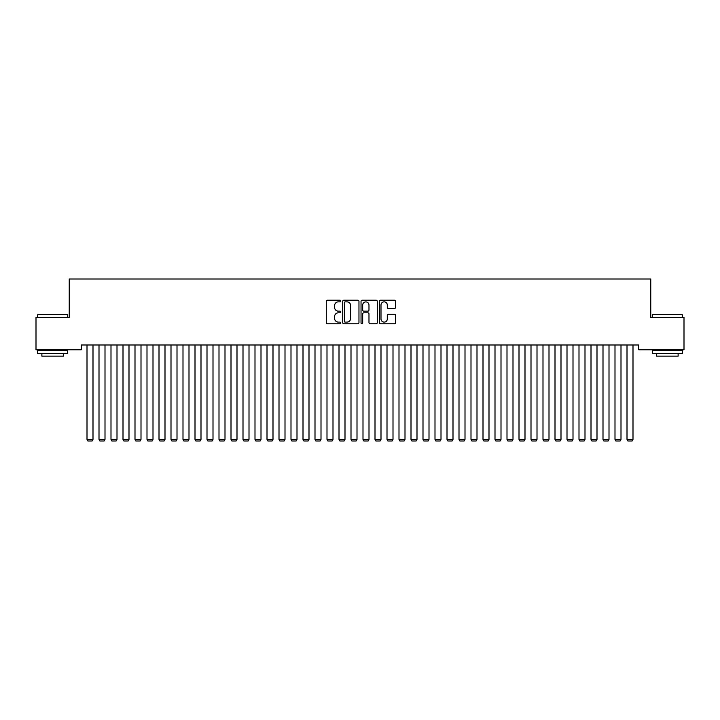 <?xml version="1.0" encoding="UTF-8"?>
<svg xmlns="http://www.w3.org/2000/svg" width="720" height="720" viewBox="0 0 720 720"><rect width="100%" height="100%" fill="white"/><g stroke="black" fill="none" stroke-linecap="round" stroke-linejoin="round"><path stroke-width="1.08" d="M340.803 301.032A0.828 0.828 0 0 0 339.975 300.213L327.465 300.213A1.179 1.179 0 0 0 326.286 301.383L326.286 322.587A1.179 1.179 0 0 0 327.465 323.766L339.975 323.766A0.828 0.828 0 0 0 340.803 322.938A0.828 0.828 0 0 0 339.975 322.119L338.355 322.119A3.771 3.771 0 0 1 334.584 318.348L334.584 316.584A3.771 3.771 0 0 1 338.355 312.813L339.975 312.813A0.828 0.828 0 0 0 340.803 311.985A0.828 0.828 0 0 0 339.975 311.166L338.355 311.166A3.771 3.771 0 0 1 334.584 307.395L334.584 305.631A3.771 3.771 0 0 1 338.355 301.86L339.975 301.86A0.828 0.828 0 0 0 340.803 301.032M394.425 308.511A1.179 1.179 0 0 0 395.604 307.332L395.604 301.383A1.179 1.179 0 0 0 394.425 300.213L380.529 300.213A1.179 1.179 0 0 0 379.35 301.383L379.35 322.587A1.179 1.179 0 0 0 380.529 323.766L394.425 323.766A1.179 1.179 0 0 0 395.604 322.587L395.604 315.405A1.179 1.179 0 0 0 394.425 314.226L388.476 314.226A1.179 1.179 0 0 0 387.297 315.405L387.297 318.969A3.15 3.15 0 0 1 384.147 322.119A3.15 3.15 0 0 1 380.997 318.969L380.997 305.01A3.15 3.15 0 0 1 384.147 301.86A3.15 3.15 0 0 1 387.297 305.01L387.297 307.332A1.179 1.179 0 0 0 388.476 308.511L394.425 308.511M638.757 344.988L81.243 344.988L81.243 349.785L36 349.785L36 317.385L69.237 317.385L69.237 278.991L650.763 278.991L650.763 317.385L684 317.385L684 349.785L638.757 349.785L638.757 344.988M358.965 301.383A1.179 1.179 0 0 0 357.795 300.213L343.89 300.213A1.179 1.179 0 0 0 342.711 301.383L342.711 322.587A1.179 1.179 0 0 0 343.89 323.766L357.795 323.766A1.179 1.179 0 0 0 358.965 322.587L358.965 301.383M362.205 300.213L376.11 300.213A1.179 1.179 0 0 1 377.289 301.383L377.289 322.587A1.179 1.179 0 0 1 376.11 323.766L370.161 323.766A1.179 1.179 0 0 1 368.982 322.587L368.982 313.992A1.179 1.179 0 0 0 367.803 312.813L363.861 312.813A1.179 1.179 0 0 0 362.682 313.992L362.682 322.938A0.828 0.828 0 0 1 361.854 323.766A0.828 0.828 0 0 1 361.035 322.938L361.035 301.383A1.179 1.179 0 0 1 362.205 300.213M345.186 301.86A0.828 0.828 0 0 0 344.367 302.679L344.367 321.291A0.828 0.828 0 0 0 345.186 322.119L346.896 322.119A3.771 3.771 0 0 0 350.667 318.348L350.667 305.631A3.771 3.771 0 0 0 346.896 301.86L345.186 301.86M368.982 305.064A3.15 3.15 0 0 0 365.832 301.914A3.15 3.15 0 0 0 362.682 305.064L362.682 309.987A1.179 1.179 0 0 0 363.861 311.166L367.803 311.166A1.179 1.179 0 0 0 368.982 309.987L368.982 305.064M92.997 344.988L92.997 439.452L87.003 439.452L87.003 344.988M92.997 439.452L92.097 441.009L87.903 441.009L87.003 439.452M105.003 344.988L105.003 439.452L99 439.452L99 344.988M105.003 439.452L104.103 441.009L99.9 441.009L99 439.452M117 344.988L117 439.452L110.997 439.452L110.997 344.988M117 439.452L116.1 441.009L111.897 441.009L110.997 439.452M37.683 314.748L67.68 314.748L37.683 314.748L37.683 317.385M67.68 353.385L37.683 353.385L37.683 350.388L67.68 350.388L67.68 353.385M63.477 353.385L63.477 356.148L41.877 356.148L41.877 353.385M652.32 314.748L682.317 314.748L652.32 314.748L652.32 317.385M682.317 353.385L652.32 353.385L652.32 350.388L682.317 350.388L682.317 353.385M678.123 353.385L678.123 356.148L656.523 356.148L656.523 353.385M128.997 344.988L128.997 439.452L123.003 439.452L123.003 344.988M128.997 439.452L128.097 441.009L123.903 441.009L123.003 439.452M141.003 344.988L141.003 439.452L135 439.452L135 344.988M141.003 439.452L140.103 441.009L135.9 441.009L135 439.452M153 344.988L153 439.452L146.997 439.452L146.997 344.988M153 439.452L152.1 441.009L147.897 441.009L146.997 439.452M164.997 344.988L164.997 439.452L159.003 439.452L159.003 344.988M164.997 439.452L164.097 441.009L159.903 441.009L159.003 439.452M177.003 344.988L177.003 439.452L171 439.452L171 344.988M177.003 439.452L176.103 441.009L171.9 441.009L171 439.452M189 344.988L189 439.452L182.997 439.452L182.997 344.988M189 439.452L188.1 441.009L183.897 441.009L182.997 439.452M200.997 344.988L200.997 439.452L195.003 439.452L195.003 344.988M200.997 439.452L200.097 441.009L195.903 441.009L195.003 439.452M213.003 344.988L213.003 439.452L207 439.452L207 344.988M213.003 439.452L212.103 441.009L207.9 441.009L207 439.452M225 344.988L225 439.452L218.997 439.452L218.997 344.988M225 439.452L224.1 441.009L219.897 441.009L218.997 439.452M236.997 344.988L236.997 439.452L231.003 439.452L231.003 344.988M236.997 439.452L236.097 441.009L231.903 441.009L231.003 439.452M249.003 344.988L249.003 439.452L243 439.452L243 344.988M249.003 439.452L248.103 441.009L243.9 441.009L243 439.452M261 344.988L261 439.452L254.997 439.452L254.997 344.988M261 439.452L260.1 441.009L255.897 441.009L254.997 439.452M272.997 344.988L272.997 439.452L267.003 439.452L267.003 344.988M272.997 439.452L272.097 441.009L267.903 441.009L267.003 439.452M285.003 344.988L285.003 439.452L279 439.452L279 344.988M285.003 439.452L284.103 441.009L279.9 441.009L279 439.452M297 344.988L297 439.452L290.997 439.452L290.997 344.988M297 439.452L296.1 441.009L291.897 441.009L290.997 439.452M308.997 344.988L308.997 439.452L303.003 439.452L303.003 344.988M308.997 439.452L308.097 441.009L303.903 441.009L303.003 439.452M321.003 344.988L321.003 439.452L315 439.452L315 344.988M321.003 439.452L320.103 441.009L315.9 441.009L315 439.452M333 344.988L333 439.452L326.997 439.452L326.997 344.988M333 439.452L332.1 441.009L327.897 441.009L326.997 439.452M344.997 344.988L344.997 439.452L339.003 439.452L339.003 344.988M344.997 439.452L344.097 441.009L339.903 441.009L339.003 439.452M357.003 344.988L357.003 439.452L351 439.452L351 344.988M357.003 439.452L356.103 441.009L351.9 441.009L351 439.452M369 344.988L369 439.452L362.997 439.452L362.997 344.988M369 439.452L368.1 441.009L363.897 441.009L362.997 439.452M380.997 344.988L380.997 439.452L375.003 439.452L375.003 344.988M380.997 439.452L380.097 441.009L375.903 441.009L375.003 439.452M393.003 344.988L393.003 439.452L387 439.452L387 344.988M393.003 439.452L392.103 441.009L387.9 441.009L387 439.452M405 344.988L405 439.452L398.997 439.452L398.997 344.988M405 439.452L404.1 441.009L399.897 441.009L398.997 439.452M416.997 344.988L416.997 439.452L411.003 439.452L411.003 344.988M416.997 439.452L416.097 441.009L411.903 441.009L411.003 439.452M429.003 344.988L429.003 439.452L423 439.452L423 344.988M429.003 439.452L428.103 441.009L423.9 441.009L423 439.452M441 344.988L441 439.452L434.997 439.452L434.997 344.988M441 439.452L440.1 441.009L435.897 441.009L434.997 439.452M452.997 344.988L452.997 439.452L447.003 439.452L447.003 344.988M452.997 439.452L452.097 441.009L447.903 441.009L447.003 439.452M465.003 344.988L465.003 439.452L459 439.452L459 344.988M465.003 439.452L464.103 441.009L459.9 441.009L459 439.452M477 344.988L477 439.452L470.997 439.452L470.997 344.988M477 439.452L476.1 441.009L471.897 441.009L470.997 439.452M488.997 344.988L488.997 439.452L483.003 439.452L483.003 344.988M488.997 439.452L488.097 441.009L483.903 441.009L483.003 439.452M501.003 344.988L501.003 439.452L495 439.452L495 344.988M501.003 439.452L500.103 441.009L495.9 441.009L495 439.452M513 344.988L513 439.452L506.997 439.452L506.997 344.988M513 439.452L512.1 441.009L507.897 441.009L506.997 439.452M524.997 344.988L524.997 439.452L519.003 439.452L519.003 344.988M524.997 439.452L524.097 441.009L519.903 441.009L519.003 439.452M537.003 344.988L537.003 439.452L531 439.452L531 344.988M537.003 439.452L536.103 441.009L531.9 441.009L531 439.452M549 344.988L549 439.452L542.997 439.452L542.997 344.988M549 439.452L548.1 441.009L543.897 441.009L542.997 439.452M560.997 344.988L560.997 439.452L555.003 439.452L555.003 344.988M560.997 439.452L560.097 441.009L555.903 441.009L555.003 439.452M573.003 344.988L573.003 439.452L567 439.452L567 344.988M573.003 439.452L572.103 441.009L567.9 441.009L567 439.452M585 344.988L585 439.452L578.997 439.452L578.997 344.988M585 439.452L584.1 441.009L579.897 441.009L578.997 439.452M596.997 344.988L596.997 439.452L591.003 439.452L591.003 344.988M596.997 439.452L596.097 441.009L591.903 441.009L591.003 439.452M609.003 344.988L609.003 439.452L603 439.452L603 344.988M609.003 439.452L608.103 441.009L603.9 441.009L603 439.452M621 344.988L621 439.452L614.997 439.452L614.997 344.988M621 439.452L620.1 441.009L615.897 441.009L614.997 439.452M632.997 344.988L632.997 439.452L627.003 439.452L627.003 344.988M632.997 439.452L632.097 441.009L627.903 441.009L627.003 439.452M67.68 317.385L67.68 314.748M60.84 350.388L60.84 349.785M44.523 350.388L44.523 349.785M682.317 317.385L682.317 314.748M675.477 350.388L675.477 349.785M659.16 350.388L659.16 349.785"/></g></svg>
